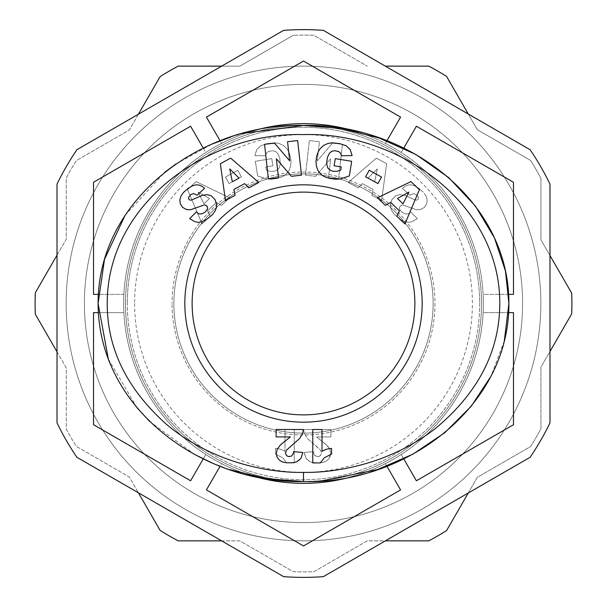 <?xml version="1.0" encoding="UTF-8"?>
<svg xmlns="http://www.w3.org/2000/svg" width="607" height="607" viewBox="0 0 607 607"><rect width="100%" height="100%" fill="white"/><g stroke="black" fill="none" stroke-linecap="round" stroke-linejoin="round"><path stroke-width="0.46" stroke-dasharray="3.04 2.28" d="M84.403 303.5A219.097 219.097 0 0 0 303.5 522.597A219.097 219.097 0 0 0 522.597 303.5A219.097 219.097 0 0 1 303.5 522.597A219.097 219.097 0 0 1 84.403 303.5A219.097 219.097 0 0 0 303.5 522.597A219.097 219.097 0 0 0 522.597 303.5A219.097 219.097 0 0 0 303.5 84.403A219.097 219.097 0 0 0 84.403 303.5A219.097 219.097 0 0 1 303.5 84.403A219.097 219.097 0 0 1 522.597 303.5A219.097 219.097 0 0 0 303.5 84.403A219.097 219.097 0 0 0 84.403 303.5M540.852 303.5A237.352 237.352 0 0 1 303.5 540.852A237.352 237.352 0 0 1 66.148 303.5A237.352 237.352 0 0 1 303.5 66.148A237.352 237.352 0 0 1 540.852 303.5M57.012 351.81L66.239 367.781L66.239 428.959A268.393 268.393 0 0 0 76.292 446.365L129.268 476.965L138.411 492.801M221.646 540.852L239.871 540.852L293.272 571.695A268.393 268.393 0 0 0 313.887 571.695L367.288 540.852L385.354 540.852M468.285 492.975L477.33 477.314L530.594 446.555A268.393 268.393 0 0 0 540.943 428.618L540.943 367.121L549.988 351.461M303.5 540.852A237.352 237.352 0 0 0 540.852 303.5A237.352 237.352 0 0 0 303.5 66.148A237.352 237.352 0 0 0 66.148 303.5A237.352 237.352 0 0 0 303.5 540.852M313.887 35.305A268.393 268.393 0 0 0 293.272 35.305A268.393 268.393 0 0 1 313.887 35.305L367.288 66.148L313.887 35.305M138.411 114.199L129.268 130.035L76.292 160.635A268.393 268.393 0 0 0 66.239 178.041L66.239 239.219L35.32 292.771A268.393 268.393 0 0 0 35.32 314.229L66.239 367.781L66.239 428.959A268.393 268.393 0 0 0 76.292 446.365L129.268 476.965L160.096 530.374A268.393 268.393 0 0 0 178.208 540.852L239.871 540.852L293.272 571.695A268.393 268.393 0 0 0 313.887 571.695L367.288 540.852L428.792 540.852A268.393 268.393 0 0 0 446.585 530.571L477.33 477.314L530.594 446.555A268.393 268.393 0 0 0 540.943 428.618L540.943 367.121L571.695 313.857A268.393 268.393 0 0 0 571.695 293.143L540.943 239.879L540.943 178.382A268.393 268.393 0 0 0 530.594 160.445L477.33 129.686L446.585 76.429A268.393 268.393 0 0 0 428.792 66.148L385.354 66.148M252.284 475.896A179.839 179.839 0 0 1 123.661 303.5A179.839 179.839 0 0 0 303.5 483.339A179.839 179.839 0 0 0 483.339 303.5A179.839 179.839 0 0 1 354.716 475.896M203.254 458.877L205.788 454.484A179.839 179.839 0 0 0 221.601 463.611L206.426 489.902L303.5 545.951L400.574 489.902L385.399 463.611A179.839 179.839 0 0 0 401.212 454.484L416.387 480.774L513.469 424.725L513.469 312.628L483.111 312.628A179.839 179.839 0 0 0 483.111 294.372L513.469 294.372L513.469 182.275L416.387 126.226L401.212 152.516A179.839 179.839 0 0 0 385.399 143.389L400.574 117.098L303.5 61.049L206.426 117.098L221.601 143.389A179.839 179.839 0 0 0 205.788 152.516L190.613 126.226L93.531 182.275L93.531 294.372L123.889 294.372A179.839 179.839 0 0 0 123.889 312.628L93.531 312.628L93.531 424.725L190.613 480.774L205.788 454.484A179.839 179.839 0 0 1 123.889 312.628L98.372 312.628M386.887 466.184L385.399 463.611A179.839 179.839 0 0 1 221.601 463.611L220.113 466.184M508.636 312.628L483.111 312.628A179.839 179.839 0 0 1 401.212 454.484L403.746 458.877M354.738 131.112A179.839 179.839 0 0 1 483.339 303.5A179.839 179.839 0 0 0 303.5 123.661A179.839 179.839 0 0 0 123.661 303.5A179.839 179.839 0 0 0 303.5 483.339A179.839 179.839 0 0 0 483.339 303.5A179.839 179.839 0 0 0 303.5 123.661A179.839 179.839 0 0 0 123.661 303.5A179.839 179.839 0 0 1 252.262 131.112M479.689 303.5A176.189 176.189 0 0 1 303.5 479.689A176.189 176.189 0 0 1 127.311 303.5A176.189 176.189 0 0 0 303.5 479.689A176.189 176.189 0 0 0 479.689 303.5A176.189 176.189 0 0 0 303.5 127.311A176.189 176.189 0 0 0 127.311 303.5A176.189 176.189 0 0 1 303.5 127.311A176.189 176.189 0 0 1 479.689 303.5M433.132 303.5A129.632 129.632 0 0 1 303.5 433.132A129.632 129.632 0 0 1 173.868 303.5A129.632 129.632 0 0 0 303.5 433.132A129.632 129.632 0 0 0 433.132 303.5A129.632 129.632 0 0 1 303.5 433.132A129.632 129.632 0 0 1 173.868 303.5A129.632 129.632 0 0 0 303.5 433.132A129.632 129.632 0 0 0 433.132 303.5A129.632 129.632 0 0 0 303.5 173.868A129.632 129.632 0 0 0 173.868 303.5A129.632 129.632 0 0 1 303.5 173.868A129.632 129.632 0 0 1 433.132 303.5A129.632 129.632 0 0 0 303.5 173.868A129.632 129.632 0 0 0 173.868 303.5A129.632 129.632 0 0 1 303.5 173.868A129.632 129.632 0 0 1 433.132 303.5M434.961 303.5A131.461 131.461 0 0 1 303.5 434.961A131.461 131.461 0 0 1 172.039 303.5A131.461 131.461 0 0 0 303.5 434.961A131.461 131.461 0 0 0 434.961 303.5A131.461 131.461 0 0 0 303.5 172.039A131.461 131.461 0 0 0 172.039 303.5A131.461 131.461 0 0 1 303.5 172.039A131.461 131.461 0 0 1 434.961 303.5M125.482 303.5A178.018 178.018 0 0 0 303.5 481.518A178.018 178.018 0 0 0 481.518 303.5A178.018 178.018 0 0 0 303.5 125.482A178.018 178.018 0 0 0 125.482 303.5A178.018 178.018 0 0 0 303.5 481.518A178.018 178.018 0 0 0 481.518 303.5A178.018 178.018 0 0 0 303.5 125.482A178.018 178.018 0 0 0 125.482 303.5M134.61 303.5A168.89 168.89 0 0 0 303.5 472.39A168.89 168.89 0 0 0 472.39 303.5A168.89 168.89 0 0 0 303.5 134.61A168.89 168.89 0 0 0 134.61 303.5M422.176 303.5A118.676 118.676 0 0 0 303.5 184.824A118.676 118.676 0 0 0 184.824 303.5A118.676 118.676 0 0 0 303.5 422.176A118.676 118.676 0 0 0 422.176 303.5M192.123 303.5A111.377 111.377 0 0 1 303.5 192.123A111.377 111.377 0 0 1 414.877 303.5A111.377 111.377 0 0 0 303.5 192.123A111.377 111.377 0 0 0 192.123 303.5A111.377 111.377 0 0 1 303.5 192.123A111.377 111.377 0 0 1 414.877 303.5A111.377 111.377 0 0 1 303.5 414.877A111.377 111.377 0 0 1 192.123 303.5A111.377 111.377 0 0 0 303.5 414.877A111.377 111.377 0 0 0 414.877 303.5A111.377 111.377 0 0 1 303.5 414.877A111.377 111.377 0 0 1 192.123 303.5M283.644 30.35L76.877 149.724A273.871 273.871 0 0 0 57.012 184.126L57.012 422.874A273.871 273.871 0 0 0 76.877 457.276L283.644 576.65A273.871 273.871 0 0 0 323.356 576.65L530.123 457.276A273.871 273.871 0 0 0 549.988 422.874L549.988 184.126A273.871 273.871 0 0 0 530.123 149.724L323.356 30.35A273.871 273.871 0 0 0 283.644 30.35M549.988 255.539L540.943 239.879L540.943 178.382A268.393 268.393 0 0 0 530.594 160.445L477.33 129.686L468.285 114.025M57.012 255.19L66.239 239.219L66.239 178.041A268.393 268.393 0 0 1 76.292 160.635L129.268 130.035L160.096 76.626A268.393 268.393 0 0 1 178.208 66.148L239.871 66.148L293.272 35.305L239.871 66.148L221.646 66.148M203.254 148.123L205.788 152.516A179.839 179.839 0 0 0 123.889 294.372L98.364 294.372M386.887 140.809L385.399 143.389A179.839 179.839 0 0 0 221.601 143.389L220.113 140.816M508.636 294.372L483.111 294.372A179.839 179.839 0 0 0 401.212 152.516L403.746 148.123M125.133 215.219L164.634 172.335M175.863 164.027L212.184 144.041M230.857 136.992L242.967 133.388M504.303 340.952L490.949 376.287M377.736 469.484L377.304 469.628M322.393 480.759L303.5 481.518M229.492 469.56L211.593 462.701M194.923 454.613L149.77 421.562M136.939 407.669L108.304 358.912M284.987 429.483L284.987 451.396A18.286 18.286 0 0 0 275.419 448.474L275.419 454.104L282.634 457.731L286.679 462.921L294.228 462.921L294.228 429.483L284.987 429.483L284.987 451.396A18.286 18.286 0 0 0 275.419 448.474L275.419 454.104L282.634 457.731L286.679 462.921L294.228 462.921L294.228 429.483L284.987 429.483M320.45 455.607L318.683 456.555L315.617 456.191L313.887 454.074L313.295 451.684L304.153 452.435L306.11 458.444L310.192 461.775L313.849 462.724L319.927 462.822L323.941 462.17L326.786 460.796L329.138 458.444L330.079 456.585L330.64 453.353L329.821 449.339L326.52 444.863L316.626 436.926L330.868 436.926L330.868 429.483L303.5 429.483L304.479 433.527L307.286 438.398L319.145 448.717L320.413 450.091L321.558 453.027L320.45 455.607L317.643 456.654L314.798 455.576L313.295 451.684L304.153 452.435L305.26 456.783L307.453 460.015L309.153 461.259L311.861 462.337L317.415 462.921L322.082 462.595L326.786 460.796L329.138 458.444L330.64 453.353L329.821 449.339L327.894 446.266L316.626 436.926L330.868 436.926L330.868 429.483L303.5 429.483L302.521 433.527L299.714 438.398L287.855 448.717L286.587 450.091L285.442 453.027L286.55 455.607L289.357 456.654L292.202 455.576L293.705 451.684L302.847 452.435L301.74 456.783L299.547 460.015L297.847 461.259L295.139 462.337L289.585 462.921L284.918 462.595L280.214 460.796L277.862 458.444L276.36 453.353L277.179 449.339L279.106 446.266L290.374 436.926L276.132 436.926L276.132 429.483L303.5 429.483L304.479 433.527L307.286 438.398L320.413 450.091L321.558 453.027L320.45 455.607M376.34 158.124L348.228 182.487L358.122 187.859L362.402 183.633L373.146 189.467L371.886 195.325L381.545 200.568L386.651 163.715L376.34 158.124L386.651 163.715L381.545 200.568L371.886 195.325L373.146 189.467L362.402 183.633L358.122 187.859L348.228 182.487L376.34 158.124M274.645 142.827L267.285 143.624L260.934 145.688L256.769 149.625L254.879 155.597L265.418 155.764L266.708 152.812L268.302 151.575L272.46 150.673L275.457 151.439L277.627 153.252L279.607 157.532L280.358 163.488L279.395 167.684L277.103 170.112L274 171.28L270.282 171.341L266.314 170.188L265.79 166.948L272.884 165.794L271.731 158.639L255.319 161.287L257.687 175.954L266.708 178.974L271.329 179.202L277.361 178.412L282.141 176.849L284.698 175.377L287.445 172.828L289.182 170.157L290.525 166.379L291.026 161.614L290.374 156.31L288.727 151.667L286.8 148.624L283.279 145.384L278.992 143.419L274.645 142.827L278.992 143.419L283.279 145.384L286.8 148.624L288.727 151.667L290.374 156.31L291.026 161.614L290.525 166.379L289.182 170.157L287.445 172.828L284.698 175.377L282.141 176.849L277.361 178.412L271.329 179.202L266.708 178.974L257.687 175.954L255.319 161.287L271.731 158.639L272.884 165.794L265.79 166.948L266.314 170.188L270.282 171.341L274 171.28L277.103 170.112L279.395 167.684L280.358 163.488L279.607 157.532L277.627 153.252L275.457 151.439L272.46 150.673L268.302 151.575L266.708 152.812L265.418 155.764L254.879 155.597L256.769 149.625L260.934 145.688L267.285 143.624L274.645 142.827M187.563 189.672L202.07 223.93L210.234 216.168L207.533 210.796L216.395 202.374L221.578 205.378L229.545 197.806L196.061 181.584L187.563 189.672L196.061 181.584L229.545 197.806L221.578 205.378L216.395 202.374L207.533 210.796L210.234 216.168L202.07 223.93L187.563 189.672M237.785 170.264L225.463 177.032L229.067 183.58L241.381 176.819L237.785 170.264L241.381 176.819L229.067 183.58L225.463 177.032L237.785 170.264M332.469 143.153L317.302 160.855L319.449 141.697L309.358 140.574L305.488 175.18L315.572 176.311L330.648 158.746L328.516 177.76L338.585 178.883L342.454 144.276L332.469 143.153L317.302 160.855L319.449 141.697L309.358 140.574L305.488 175.18L315.572 176.311L330.648 158.746L328.516 177.76L338.585 178.883L342.454 144.276L332.469 143.153M423.276 192.199L418.534 188.102L414.095 185.613L410.605 184.801L407.676 185.12L404.816 186.402L402.403 188.337L409.915 195.181L413.39 193.58L416.303 194.612L418.534 197.404L418.056 199.498L416.668 200.173L415.363 199.991L404.748 195.363L399.679 194.642L395.741 195.811L391.947 199.62L390.445 204.218L390.574 207.412L391.621 210.53L394.421 214.521L400.643 219.635L405.066 221.813L409.08 222.344L412.161 221.638L417.343 218.596L410.408 211.737C408.519 214.703 405.567 214.734 401.546 211.828L399.581 209.233L399.497 207.108L401.295 205.12L402.524 204.87L416.326 209.703L420.203 209.643L424.316 207.473L426.713 203.732L427.191 200.075L426.433 196.926L424.339 193.405L426.433 196.926L427.191 200.075L426.713 203.732L424.316 207.473L420.203 209.643L416.326 209.703L402.524 204.87L401.295 205.12L399.497 207.108L399.581 209.233L401.546 211.828C405.567 214.734 408.519 214.703 410.408 211.737L417.343 218.596L412.161 221.638L409.08 222.344L405.066 221.813L400.643 219.635L394.421 214.521L391.621 210.53L390.574 207.412L390.445 204.218L391.947 199.62L395.741 195.811L399.679 194.642L404.748 195.363L415.363 199.991L416.668 200.173L418.056 199.498L418.534 197.404L416.303 194.612L413.39 193.58L409.915 195.181L402.403 188.337L404.816 186.402L407.676 185.12L410.605 184.801L414.095 185.613L418.534 188.102L423.276 192.199M258.772 182.487L248.878 187.859L244.598 183.633L233.854 189.467L235.114 195.325L225.455 200.568L220.349 163.715L230.66 158.124L258.772 182.487M335.838 143.017L328.008 143.419L323.721 145.384L321.27 147.402L319.032 150.293L317.074 154.679L316.004 163.245L317.818 170.157L319.555 172.828L322.302 175.377L324.859 176.849L329.639 178.412L338.827 179.148L344.298 177.995L349.313 175.954L351.681 161.287L335.269 158.639L334.116 165.794L341.21 166.948L340.686 170.188L336.506 171.364L331.323 170.817L327.765 167.98L326.778 165.089L326.976 159.459L328.584 154.436L331.543 151.439L334.54 150.673L337.173 150.976L339.935 152.44L341.582 155.764L352.121 155.597L350.929 150.968L347.454 146.598L343.137 144.489L335.838 143.017M404.93 223.93L396.766 216.168L399.467 210.796L390.604 202.374L385.422 205.378L377.455 197.806L410.939 181.584L419.437 189.672L404.93 223.93M377.933 183.58L381.537 177.032L369.215 170.264L365.619 176.819L377.933 183.58M289.698 160.855L287.551 141.697L297.642 140.574L301.512 175.18L291.428 176.311L276.352 158.746L278.484 177.76L268.415 178.883L264.546 144.276L274.531 143.153L289.698 160.855M194.839 221.638L197.92 222.344L201.934 221.813L206.357 219.635L211.373 215.735L214.499 212.063L216.009 208.99L216.555 204.218L215.766 201.046L212.579 196.729L209.779 195.135L207.321 194.642L202.252 195.363L191.637 199.991L190.332 200.173L188.944 199.498L188.466 197.404L190.697 194.612L193.61 193.58L197.085 195.181L204.597 188.337L200.758 185.621L197.867 184.824L194.308 185.165L189.999 187.093L184.976 190.977L181.789 194.581L180.059 198.519L180.287 203.732L181.819 206.539L185.294 209.195L190.674 209.703L195.295 208.391L202.01 205.416L205.705 205.12M207.048 206.168L207.503 207.108M207.548 208.732L205.454 211.828M196.592 211.737L189.657 218.596M322.014 451.396A18.286 18.286 0 0 1 331.581 448.474L331.581 454.104L324.366 457.731L320.321 462.921L312.772 462.921L312.772 429.483L322.014 429.483L322.014 451.396M232.329 181.743L239.044 178.094L229.704 168.898L232.329 181.743M397.486 198.535L403.025 203.8L408.89 192.085L397.486 198.535M374.671 181.743L367.956 178.094L377.296 168.898L374.671 181.743L367.956 178.094L377.296 168.898L374.671 181.743M209.514 198.535L203.975 203.8L198.11 192.085L209.514 198.535L203.975 203.8L198.11 192.085L209.514 198.535"/><path stroke-width="0.91" d="M303.5 472.39C273.78 473.065 214.939 464.856 166.614 424.498C126.385 388.571 106.597 347.614 107.234 301.641C108.35 201.425 210.128 131.749 303.5 134.61C398.738 131.378 502.725 204.817 499.72 307.347C498.506 353.395 477.102 393.761 435.523 428.436C387.698 465.615 332.355 472.944 303.5 472.39L303.5 481.518C203.967 484.136 98.251 410.127 98.099 303.5C97.81 197.351 204.658 122.417 303.5 125.482C402.342 122.25 509.19 197.563 508.901 303.5L504.303 340.952M57.012 351.81L35.32 314.229A268.393 268.393 0 0 1 35.32 292.771L57.012 255.19M138.411 492.801L160.096 530.374A268.393 268.393 0 0 0 178.208 540.852L221.646 540.852M385.354 540.852L428.792 540.852A268.393 268.393 0 0 0 446.585 530.571L468.285 492.975M549.988 351.461L571.695 313.857A268.393 268.393 0 0 0 571.695 293.143L549.988 255.539M354.716 475.896A179.839 179.839 0 0 1 252.284 475.896M184.824 303.5A118.676 118.676 0 0 1 303.5 184.824A118.676 118.676 0 0 1 422.176 303.5A118.676 118.676 0 0 1 303.5 422.176A118.676 118.676 0 0 1 184.824 303.5M414.877 303.5A111.377 111.377 0 0 0 303.5 192.123A111.377 111.377 0 0 0 192.123 303.5A111.377 111.377 0 0 0 303.5 414.877A111.377 111.377 0 0 0 414.877 303.5M468.285 114.025L446.585 76.429A268.393 268.393 0 0 0 428.792 66.148L385.354 66.148M221.646 66.148L178.208 66.148A268.393 268.393 0 0 0 160.096 76.626L138.411 114.199M57.012 184.126A273.871 273.871 0 0 1 76.877 149.724L283.644 30.35A273.871 273.871 0 0 1 323.356 30.35L530.123 149.724A273.871 273.871 0 0 1 549.988 184.126L549.988 422.874A273.871 273.871 0 0 1 530.123 457.276L323.356 576.65A273.871 273.871 0 0 1 283.644 576.65L76.877 457.276A273.871 273.871 0 0 1 57.012 422.874L57.012 184.126M203.254 458.877L190.613 480.774L93.531 424.725L93.531 312.628L98.372 312.628M98.364 294.372L93.531 294.372L93.531 182.275L190.613 126.226L203.254 148.123M220.113 140.816L206.426 117.098L303.5 61.049L400.574 117.098L386.887 140.809M403.746 148.123L416.387 126.226L513.469 182.275L513.469 294.372L508.636 294.372M508.636 312.628L513.469 312.628L513.469 424.725L416.387 480.774L403.746 458.877M386.887 466.184L400.574 489.902L303.5 545.951L206.426 489.902L220.113 466.184M252.262 131.112A179.839 179.839 0 0 1 354.738 131.112M108.304 358.912L98.099 303.5L104.495 259.409L125.133 215.219M164.634 172.335L175.863 164.027M212.184 144.041L230.857 136.992M242.967 133.388L303.5 125.482L340.876 128.456L379.109 137.986L415.901 154.504L448.74 177.623L475.425 206.084L494.485 237.974L505.472 271.109L508.901 303.5C509.379 409.148 402.426 484.781 303.5 481.518L266.928 478.673L229.492 469.56M490.949 376.287L471.26 406.212L444.81 432.692L412.98 454.127L377.736 469.484M377.304 469.628L322.393 480.759M211.593 462.701L194.923 454.613M149.77 421.562L136.939 407.669M230.66 158.124L258.772 182.487L248.878 187.859L244.598 183.633L233.854 189.467L235.114 195.325L225.455 200.568L220.349 163.715L230.66 158.124M332.355 142.827L339.715 143.624L346.066 145.688L350.231 149.625L352.121 155.597L341.582 155.764L340.292 152.812L338.698 151.575L334.54 150.673L331.543 151.439L329.373 153.252L327.393 157.532L326.642 163.488L327.605 167.684L329.897 170.112L333 171.28L336.718 171.341L340.686 170.188L341.21 166.948L334.116 165.794L335.269 158.639L351.681 161.287L349.313 175.954L340.292 178.974L335.671 179.202L329.639 178.412L324.859 176.849L322.302 175.377L319.555 172.828L317.818 170.157L316.475 166.379L315.974 161.614L316.626 156.31L318.273 151.667L320.2 148.624L323.721 145.384L328.008 143.419L332.355 142.827M419.437 189.672L404.93 223.93L396.766 216.168L399.467 210.796L390.604 202.374L385.422 205.378L377.455 197.806L410.939 181.584L419.437 189.672M369.215 170.264L381.537 177.032L377.933 183.58L365.619 176.819L369.215 170.264M274.531 143.153L289.698 160.855L287.551 141.697L297.642 140.574L301.512 175.18L291.428 176.311L276.352 158.746L278.484 177.76L268.415 178.883L264.546 144.276L274.531 143.153M183.724 192.199L188.466 188.102L192.905 185.613L196.395 184.801L199.324 185.12L202.184 186.402L204.597 188.337L197.085 195.181L193.61 193.58L190.697 194.612L188.466 197.404L188.944 199.498L190.332 200.173L191.637 199.991L202.252 195.363L207.321 194.642L211.259 195.811L215.053 199.62L216.555 204.218L216.426 207.412L215.379 210.53L212.579 214.521L206.357 219.635L201.934 221.813L197.92 222.344L194.839 221.638L189.657 218.596L196.592 211.737C198.481 214.703 201.433 214.734 205.454 211.828L207.419 209.233L207.503 207.108L205.705 205.12L204.476 204.87L190.674 209.703L186.797 209.643L182.684 207.473L180.287 203.732L179.809 200.075L181.114 195.742L183.724 192.199M286.55 455.607L288.317 456.555L291.383 456.191L293.113 454.074L293.705 451.684L302.847 452.435L300.89 458.444L296.808 461.775L293.151 462.724L287.073 462.822L283.059 462.17L280.214 460.796L277.862 458.444L276.921 456.585L276.36 453.353L277.179 449.339L280.48 444.863L290.374 436.926L276.132 436.926L276.132 429.483L303.5 429.483L302.521 433.527L299.714 438.398L286.587 450.091L285.442 453.027L286.55 455.607M322.014 429.483L322.014 451.396A18.286 18.286 0 0 1 331.581 448.474L331.581 454.104L324.366 457.731L320.321 462.921L312.772 462.921L312.772 429.483L322.014 429.483M205.705 205.12L207.048 206.168M207.503 207.108L207.548 208.732M205.454 211.828C201.433 214.734 198.481 214.703 196.592 211.737M189.657 218.596L194.839 221.638M239.044 178.094L229.704 168.898L232.329 181.743L239.044 178.094M403.025 203.8L408.89 192.085L397.486 198.535L403.025 203.8"/></g></svg>
